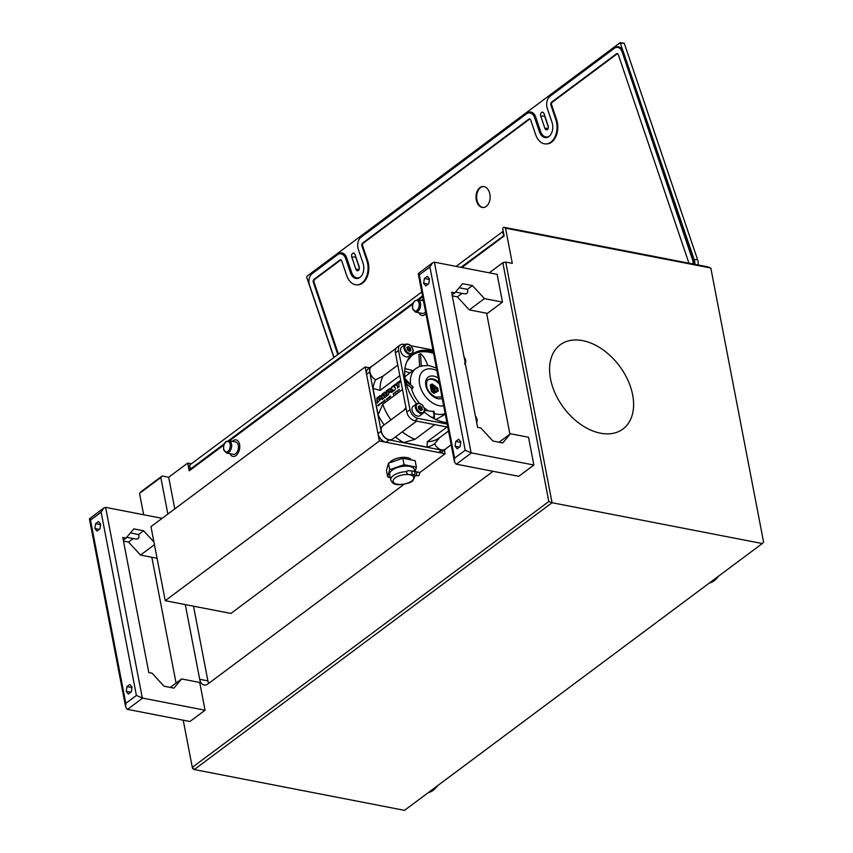 <?xml version="1.0" encoding="UTF-8"?>
<svg xmlns="http://www.w3.org/2000/svg" width="853" height="853" viewBox="0 0 853 853"><rect width="100%" height="100%" fill="white"/><g stroke="black" fill="none" stroke-linecap="round" stroke-linejoin="round"><path stroke-width="1.28" d="M461.889 267.501L504.144 235.982L502.652 228.209L503.91 227.271L505.53 228.177L512.301 263.353L505.733 262.074L552.072 502.737L762.294 543.542L404.514 810.35L194.303 769.545L552.072 502.737L548.82 501.511L502.833 262.703L489.259 272.811M183.214 720.188L192.298 767.38L194.303 769.545L192.682 768.638L192.298 767.38L548.82 501.511M223.849 445.01L189.206 470.845L187.703 463.072L168.681 477.253L162.113 475.985L140.82 491.861L139.54 493.386L143.656 514.754M151.845 557.276L176.07 683.104M193.514 606.184L207.897 680.897L199.687 679.297A10.716 6.472 -79 0 0 204.07 685.023A10.716 6.472 -79 0 0 207.929 683.946L493.066 471.314M199.687 679.297L185.304 604.585M167.86 514.05L160.833 477.509L139.54 493.386M509.913 434.156L486.626 313.243M229.542 440.766L412.82 304.094M418.503 299.851L422.672 296.737M168.681 477.253L174.78 508.889M207.897 680.897A10.716 6.472 -79 0 0 208.686 683.392M505.53 228.177L710.816 268.023L763.574 542.018L762.294 543.542M550.526 378.945A52.513 34.834 -126.7 0 1 560.197 344.825A52.513 34.834 -126.7 0 1 619.513 366.086A52.513 34.834 -126.7 0 1 622.978 429.006A52.513 34.834 -126.7 0 1 580.925 424.559A52.513 34.834 -126.7 0 1 550.526 378.945M503.91 227.271L707.553 266.797L710.816 268.023M187.703 463.072L191.381 463.787M162.113 475.985L160.833 477.509M502.833 262.703L505.733 262.074M504.059 235.524L460.94 267.32M422.523 295.97L417.543 299.68M413.31 302.836L228.572 440.596M224.339 443.763L190.411 469.065L190.72 469.715M195.753 465.962A9.447 4.169 -10.9 0 1 196.648 465.184L222.398 446.087M223.454 445.298A9.031 3.977 169.1 0 0 222.345 446.023M244.15 429.869A9.031 3.977 -10.9 0 1 245.024 429.112L411.317 305.097A9.031 3.977 -10.9 0 1 412.425 304.382M461.761 267.479L498.674 239.949A9.447 4.169 169.1 0 1 499.815 239.213M503.291 231.547L502.694 231.632L503.206 231.28M503.462 235.609L502.694 231.632L456.099 266.381M421.755 291.993L189.643 465.088L190.358 469.64M190.411 469.065L189.643 465.088M344.239 254.066A9.031 6.067 -90.3 0 0 342.607 253.736L340.272 253.746A9.031 6.067 89.7 0 0 337.575 254.706L312.006 273.77A8.402 5.64 -90.3 0 0 309.511 285.051L334.024 357.418M356.511 277.779A10.503 7.059 -90.3 0 0 357.983 278.387M619.747 47.278A8.402 5.64 -90.3 0 0 619.374 47.267L617.05 47.278A8.402 5.64 89.7 0 0 614.544 48.163L549.982 96.314A9.031 6.067 89.7 0 0 547.295 108.427L552.04 122.427A10.503 7.059 89.7 0 1 545.792 137.621A10.503 7.059 89.7 0 1 539.437 131.82L534.703 117.821A9.031 6.067 -90.3 0 0 529.233 112.831L531.568 112.82A9.031 6.067 89.7 0 1 533.2 113.15M545.472 136.864A10.503 7.059 -90.3 0 0 546.954 137.472M693.745 259.675L692.497 259.685A8.402 5.64 89.7 0 1 693.094 263.993M692.497 259.685L622.125 51.926A8.402 5.64 89.7 0 0 617.05 47.278M340.272 253.746A9.031 6.067 89.7 0 1 345.732 258.747L350.476 272.736A10.503 7.059 89.7 0 0 356.821 278.536A10.503 7.059 89.7 0 0 363.069 263.342L358.324 249.343A9.031 6.067 89.7 0 1 361.011 237.23L526.546 113.79A9.031 6.067 -90.3 0 1 529.233 112.831M529.852 118.993A2.101 1.407 89.7 0 0 529.606 119.132L363.314 243.148A2.101 1.407 89.7 0 0 362.696 245.963L367.622 260.517L366.843 260.528L361.917 245.963A2.101 1.407 89.7 0 1 362.536 243.148L528.828 119.143A2.101 1.407 89.7 0 1 529.457 118.919A2.101 1.407 89.7 0 1 530.726 120.081L535.663 134.635A16.804 11.292 89.7 0 0 545.824 143.922A16.804 11.292 89.7 0 0 555.815 119.601L550.889 105.047A2.101 1.407 89.7 0 1 551.507 102.232L616.452 53.803A2.101 1.407 89.7 0 1 617.082 53.579A2.101 1.407 89.7 0 1 618.35 54.741L688.712 262.5A2.101 1.407 89.7 0 1 688.851 263.172M337.799 354.592L313.286 282.226A2.101 1.407 -90.3 0 1 313.915 279.411L339.867 260.058A2.101 1.407 89.7 0 1 340.486 259.834A2.101 1.407 89.7 0 1 341.765 260.997L346.691 275.551A16.804 11.292 89.7 0 0 356.853 284.838A16.804 11.292 89.7 0 0 366.843 260.528M548.351 127.086L544.63 116.115A2.73 1.834 89.7 0 1 544.438 114.92M359.38 268.013L355.658 257.03A2.73 1.834 89.7 0 1 355.466 255.836M698.18 264.974A9.447 6.355 -90.3 0 0 697.551 259.611L624.268 43.258L620.163 42.671L307.112 276.116L306.696 277.246L333.886 357.514M694.875 264.334A9.447 6.355 -90.3 0 0 694.203 259.621L620.163 42.671M548.703 97.583A9.031 6.067 89.7 0 1 550.185 96.026L614.874 47.789A9.447 6.355 -90.3 0 1 617.689 46.787A9.447 6.355 -90.3 0 1 623.404 52.012L693.841 259.962A8.402 5.64 89.7 0 1 694.438 264.249M311.995 273.781A9.447 6.355 89.7 0 1 312.848 273.024L338.545 253.853A9.031 6.067 -90.3 0 1 341.232 252.904A9.031 6.067 -90.3 0 1 346.691 257.894L351.628 272.448A9.873 6.632 89.7 0 0 357.599 277.907A9.873 6.632 89.7 0 0 360.926 276.553M359.742 238.499A9.031 6.067 89.7 0 1 361.214 236.942L527.506 112.937A9.031 6.067 89.7 0 1 530.203 111.988A9.031 6.067 89.7 0 1 535.663 116.978L540.599 131.533A9.873 6.632 89.7 0 0 546.56 136.992A9.873 6.632 89.7 0 0 549.897 135.638M548.148 125.892L544.022 113.684A2.73 1.834 -90.3 0 0 542.369 112.18A2.73 1.834 -90.3 0 0 540.738 116.125L544.875 128.334A2.73 1.834 -90.3 0 0 546.528 129.848A2.73 1.834 -90.3 0 0 548.148 125.892M359.188 266.818L355.051 254.61A2.73 1.834 -90.3 0 0 353.398 253.096A2.73 1.834 -90.3 0 0 351.777 257.052L355.914 269.26A2.73 1.834 -90.3 0 0 357.556 270.764A2.73 1.834 -90.3 0 0 359.188 266.818M620.92 43.279L624.268 43.258M617.241 47.278A9.447 6.355 89.7 0 1 618.468 46.851M546.56 136.992L548.116 136.981A9.873 6.632 -90.3 0 0 548.191 136.981M530.982 112.052A9.031 6.067 -90.3 0 0 529.201 112.831M357.599 277.907L359.156 277.897A9.873 6.632 -90.3 0 0 359.23 277.897M340.23 253.746A9.031 6.067 89.7 0 1 342.01 252.968M617.465 53.654A2.101 1.407 -90.3 0 0 617.231 53.792L616.452 53.803M340.88 259.92A2.101 1.407 89.7 0 0 340.646 260.058L314.693 279.411A2.101 1.407 89.7 0 0 314.064 282.226L338.428 354.134M367.622 260.517A16.804 11.292 89.7 0 1 357.631 284.838L356.853 284.838M545.824 143.922L546.592 143.922A16.804 11.292 89.7 0 0 556.593 119.601L551.667 105.047A2.101 1.407 89.7 0 1 552.286 102.221L617.231 53.792M479.898 187.617A10.503 7.059 89.7 0 1 483.033 186.508A10.503 7.059 89.7 0 1 490.144 196.979A10.503 7.059 89.7 0 1 483.139 207.514A10.503 7.059 89.7 0 1 476.23 199.442A10.503 7.059 89.7 0 1 479.898 187.617M483.342 186.519A10.503 7.059 -90.3 0 0 480.527 187.617A10.503 7.059 -90.3 0 0 476.816 199.207A10.503 7.059 -90.3 0 0 483.448 207.503M170.269 687.433L181.646 678.945L199.719 682.453L205.061 710.218L142.654 698.106A4.201 2.783 -126.7 0 1 142.312 698.021L105.601 507.386A4.201 2.783 -126.7 0 1 105.943 507.428L162.113 518.336M105.601 507.386L103.682 508.111L101.112 512.173L136.405 695.451L125.796 703.362L125.668 707.073L127.193 709.291A4.201 2.783 -126.7 0 0 127.534 709.376L189.942 721.499L205.061 710.218M153.924 541.954L143.635 530.779L133.782 528.871L126.063 538.062L122.779 537.433L148.806 672.569L152.09 673.209L164.085 686.228L173.937 688.136L181.646 678.945M157.069 558.288L140.51 555.079L128.515 542.06L123.482 541.079M125.796 703.362L90.503 520.085C89.096 518.955 89.085 518.475 90.482 518.656M125.668 707.073L89.426 518.848L103.682 508.111M136.405 695.451L142.312 698.021M126.969 686.601L126.233 691.388L128.398 694.011L131.309 691.836L132.044 687.049L129.88 684.437L126.969 686.601L131.97 687.571M95.6 523.699L94.854 528.476L97.029 531.099L99.94 528.935L100.675 524.147L98.511 521.524L95.6 523.699L100.601 524.659M126.233 691.388L130.733 692.263M94.854 528.476L99.364 529.361M140.51 555.079L154.446 544.683M143.635 530.779L138.591 534.543L130.36 532.944M126.724 537.283L135.499 538.989C138.495 539.288 139.529 537.806 138.591 534.543M133.228 538.542L128.515 542.06M123.301 540.13L126.063 538.062M528.519 437.258L533.871 465.024L471.464 452.911A4.201 2.783 -126.7 0 1 471.112 452.826L434.401 262.18A4.201 2.783 -126.7 0 1 434.742 262.234L497.15 274.346L502.492 302.111L484.429 298.603L472.434 285.584L462.582 283.676L454.873 292.867L451.589 292.227L477.605 427.374L480.889 428.014L492.885 441.033L502.737 442.942L510.457 433.75L528.519 437.258M434.401 262.18L432.482 262.905L429.912 266.978L465.205 450.256L454.596 458.157L454.468 461.878L455.992 464.096A4.201 2.783 -126.7 0 0 456.344 464.181L518.752 476.294L533.871 465.024M499.08 442.227L510.457 433.75M502.492 302.111L487.383 313.382L469.31 309.884L457.325 296.855L452.293 295.884M454.596 458.157L419.303 274.89C417.895 273.749 417.895 273.28 419.281 273.461M454.468 461.878L418.226 273.653L432.482 262.905M465.205 450.256L471.112 452.826M455.779 441.406L455.033 446.194L457.197 448.806L460.108 446.641L460.855 441.854L458.679 439.242L455.779 441.406L460.769 442.376M424.399 278.494L423.664 283.281L425.828 285.904L428.739 283.729L429.486 278.942L427.31 276.329L424.399 278.494L429.4 279.464M455.033 446.194L459.543 447.068M423.664 283.281L428.163 284.156M469.31 309.884L484.429 298.603M472.434 285.584L467.401 289.348L459.17 287.749M455.523 292.089L464.299 293.784C467.295 294.082 468.329 292.611 467.401 289.348M462.027 293.347L457.325 296.855M452.101 294.935L454.873 292.867M709.238 583.111A23.628 14.288 -79 0 0 714.121 580.786A23.628 14.288 -79 0 0 718.557 576.159M428.313 792.608A23.628 14.288 -79 0 0 433.185 790.294A23.628 14.288 -79 0 0 437.621 785.666M414.803 471.73L414.398 469.662A12.603 5.555 169.1 0 0 410.592 466.644A12.603 5.555 169.1 0 0 396.656 467.796A12.603 5.555 169.1 0 0 389.65 474.428L390.717 479.983C392.401 483.001 393.873 484.355 395.12 484.046C397.381 486.029 411.647 483.214 412.895 480.623L415.475 475.217M413.609 471.133L407.798 470.621L406.401 471.656L407.478 474.396L413.279 474.897A1.887 1.503 95 0 0 413.609 471.133A1.887 1.503 95 0 0 413.279 474.897M390.237 477.456L387.678 476.955L389.704 469.651L404.055 464.746L416.381 467.135L415.102 471.752M387.678 476.955L386.43 470.483L388.456 463.179L402.808 458.264L415.134 460.663L416.381 467.135M389.704 469.651L388.456 463.179M404.055 464.746L402.808 458.264M389.426 462.838A11.547 5.097 -10.9 0 1 400.761 457.549A11.547 5.097 -10.9 0 1 411.338 459.927M411.423 474.737L417.874 475.793A1.887 1.503 95 0 0 418.205 472.029A1.887 1.503 95 0 0 417.874 475.793M447.782 427.15L414.814 420.753L417.97 418.396L447.196 424.069M409.792 345.134A5.779 3.828 53.3 0 0 405.079 344.591L403.704 344.345A8.402 5.576 53.3 0 0 400.11 345.017L396.954 347.363A8.402 5.576 53.3 0 0 395.408 352.833L406.817 412.063A8.402 5.576 53.3 0 0 414.814 420.753M432.929 350.018L410.826 345.732M400.11 345.017A8.402 5.576 53.3 0 0 398.564 350.476L409.973 409.717A8.402 5.576 53.3 0 0 417.97 418.396M433.207 351.468A40.549 26.901 53.3 0 0 412.543 354.219A40.549 26.901 53.3 0 0 405.41 380.321A40.549 26.901 53.3 0 0 416.509 403.81M424.293 411.988A40.549 26.901 53.3 0 0 446.919 422.63M433.292 351.884A40.539 26.891 53.3 0 0 412.362 354.368M412.863 370.767A39.281 26.059 53.3 0 0 404.919 368.784M409.877 372.985A40.39 26.795 53.3 0 0 404.706 371.3M446.13 448.539A8.402 5.576 -126.7 0 1 445.266 449.446L442.121 451.791A8.402 5.576 -126.7 0 1 438.517 452.463L385.961 442.259A8.402 5.576 -126.7 0 1 377.975 433.58L366.566 374.339A8.402 5.576 -126.7 0 1 368.112 368.88L371.258 366.534A8.402 5.576 -126.7 0 1 372.377 365.958M445.266 449.446A8.402 5.576 -126.7 0 1 441.673 450.117L389.117 439.913A8.402 5.576 -126.7 0 1 381.12 431.234L377.975 433.58M381.12 431.234L369.712 371.993A8.402 5.576 -126.7 0 1 371.258 366.534M395.429 436.949A44.409 29.46 53.3 0 0 403.618 442.547L427.086 447.111A44.409 29.46 53.3 0 0 434.582 443.752A8.189 5.438 53.3 0 0 445.138 449.275L451.173 444.776M403.746 410.314L382.794 425.946A8.189 5.438 53.3 0 0 383.338 435.755A8.189 5.438 53.3 0 0 392.583 439.071L416.68 421.105M396.091 348.28L371.386 366.705A8.189 5.438 53.3 0 0 370.181 373.177A8.189 5.438 53.3 0 0 375.629 379.756A44.409 29.46 53.3 0 0 373.038 388.414L378.124 414.867A44.409 29.46 53.3 0 0 384.149 424.933M397.775 365.116L383.082 376.077L375.629 379.756M373.038 388.414L380.043 390.386L399.812 375.651M383.082 376.077A42.533 28.213 53.3 0 0 380.043 390.386M402.477 389.522L382.709 404.258L378.124 414.867M377.932 405.1L378.05 405.889M378.391 405.612L378.508 404.866L378.476 405.633M378.881 404.461L379.009 405.228L379.18 404.546M379.436 404.173L379.489 404.802M379.905 403.832L380.022 404.471L380.257 403.65M381.334 403.352L381.163 402.701L381.387 403.33M381.632 402.541L381.92 403.064L381.707 402.456M382.986 402.285L382.848 401.603M382.944 402.211L382.816 401.635M383.189 401.379L383.317 402.019L383.551 401.198M383.903 400.825L383.946 401.55L384.095 400.867M384.479 401.038L384.458 400.249L384.618 401.07M386.644 398.98L386.59 399.577L386.772 398.969M387.166 399.076L387.273 398.33L387.251 399.097M387.561 398.116L387.688 398.767L387.998 398.244M384.97 400.707L385.087 399.961L385.066 400.729M388.659 397.295L388.787 397.946L389.096 397.423M389.352 397.445L389.469 396.698L389.437 397.455M389.821 396.24L390.002 396.997L389.96 396.272M390.482 396.123L390.429 396.709L390.61 396.101M397.008 390.983L397.167 391.687L397.167 391.015M398.18 389.992L398.191 390.919L398.308 390.013M399.385 389.437L399.215 390.077L399.449 389.458M394.907 393.212L395.003 392.359L395.088 393.244M395.302 392.583L395.547 392.017M395.376 392.391L395.525 392.934M396.133 391.676L395.92 392.519L396.101 391.634M393.265 394.438L393.35 393.585L393.436 394.47M393.819 393.233L393.713 394.267L393.937 393.254M384.159 396.602L383.626 398.33L382.048 399.513L381.664 395.643A1.322 0.8 -79 0 1 382.261 394.043L384.618 392.284A1.322 0.8 -79 0 1 385.652 393.009L385.993 396.56L384.426 397.743L384.159 396.602M380.438 399.385L377.293 403.053L376.813 398.095L379.862 395.824A1.322 0.8 -79 0 1 380.907 396.56L381.024 397.775A1.322 0.8 -79 0 1 380.438 399.385M388.382 394.79L386.793 395.973L386.313 391.015L389.363 388.744A1.322 0.8 -79 0 1 390.407 389.469L390.525 390.695A1.322 0.8 -79 0 1 389.928 392.295L388.605 393.286L388.382 394.79M394.8 389.97L391.538 392.433L391.42 391.186L392.711 389.864L391.612 389.352A1.322 0.8 -79 0 1 391.154 388.318L391.762 386.953L395.014 384.522L395.142 385.748L393.862 387.07L394.95 387.571A1.322 0.8 -79 0 1 394.8 389.97M399.769 380.982L395.813 383.935L395.931 385.161L397.135 384.5L397.477 388.008L399.065 386.825L398.714 383.264L399.886 382.208L399.769 380.982M382.709 404.258A42.533 28.213 53.3 0 0 390.941 419.868M402.296 431.831A42.533 28.213 53.3 0 0 414.995 439.316L403.618 442.547M414.995 439.316L434.71 424.613M427.086 447.111L427.3 441.705L447.015 427.001M427.3 441.705A42.533 28.213 53.3 0 0 439.487 437.76A42.533 28.213 53.3 0 0 439.732 437.578L434.582 443.752M406.156 408.64L403.469 410.645L405.975 407.659M384.724 397.519L384.298 396.624M385.247 392.209A1.322 0.8 -79 0 0 384.948 392.348L384.618 392.284M382.347 399.289L381.995 395.707A1.322 0.8 -79 0 1 382.592 394.097L384.948 392.348M383.722 395.771L384.5 395.142L384.053 394.139M384.074 395.334L383.455 395.76L383.285 394.768L383.999 394.097L384.404 395.397M380.502 395.749A1.322 0.8 -79 0 0 380.193 395.888L379.862 395.824M377.591 402.829L377.143 398.159L380.193 395.888M378.977 399.311L379.745 398.682L379.308 397.679M379.169 397.658L378.711 399.3L379.169 397.658M390.002 388.669A1.322 0.8 -79 0 0 389.693 388.808L389.363 388.744M387.091 395.749L386.644 391.079L389.693 388.808M388.478 392.231L389.245 391.602L388.808 390.599M388.126 390.973L388.211 392.209L388.915 391.538L388.744 390.546L388.126 390.973M391.847 392.199L393.03 389.928L391.943 389.416A1.322 0.8 -79 0 1 391.484 388.382L392.092 387.017L395.046 384.81M396.229 384.927L396.144 383.999L399.801 381.27M397.775 387.784L397.114 384.404M434.294 392.817A6.717 4.457 53.3 0 0 430.605 387.625M432.961 392.636A6.717 4.457 53.3 0 0 431.469 390.13L431.191 390.93A5.246 3.487 -126.7 0 0 434.39 393.329L434.678 392.529A4.201 2.783 -126.7 0 0 436.469 392.188A4.201 2.783 -126.7 0 0 437.162 391.228L438.079 391.41A5.246 3.487 -126.7 0 0 437.365 387.699L436.448 387.529A4.201 2.783 -126.7 0 0 433.249 385.119L432.62 384.138A5.246 3.487 -126.7 0 0 430.818 384.618A5.246 3.487 -126.7 0 0 430.125 385.439L430.765 386.42A4.201 2.783 -126.7 0 0 431.479 390.12M441.747 395.803A10.716 7.112 -126.7 0 1 440.692 397.146M427.907 380.001A10.716 7.112 -126.7 0 1 439.562 384.447M422.331 366.086L419.601 366.459L415.88 368.517A27.093 17.977 53.3 0 0 410.645 384.65L413.289 387.23L412.383 388.659L406.188 383.669L412.34 388.616M424.218 407.883A27.093 17.977 53.3 0 0 428.569 410.933L434.134 411.604L434.476 417.874M445.181 414.259L435.926 419.569M428.569 410.933L424.687 410.357M410.645 384.65L405.111 378.625M430.317 385.129A5.246 3.487 -126.7 0 1 431.479 384.98L432.119 385.961A4.201 2.783 -126.7 0 1 435.318 388.371L436.235 388.552A5.246 3.487 -126.7 0 1 437.024 391.324M437.162 391.228L436.032 392.071A4.201 2.783 -126.7 0 1 435.83 392.508M436.235 388.552L437.365 387.699M435.318 388.371L436.448 387.529M433.857 393.137L434.678 392.529M431.479 384.98L432.62 384.138M432.119 385.961L433.249 385.119M433.569 418.407L434.284 418.226L433.708 417.341L431.309 417.117M434.284 418.226L433.367 411.071M406.028 383.551L406.764 381.984L405.484 380.705M419.111 354.358L420.518 353.76C422.885 355.061 425.316 358.953 427.79 365.436M419.356 472.925L445.085 453.743L379.393 440.99L365.137 366.939L150.97 526.642L165.237 600.693L379.393 440.99M404.173 484.248L230.928 613.446L165.237 600.693M369.562 367.792L365.137 366.939M445.085 453.743L444.392 450.096M421.201 404.375A5.779 3.828 53.3 0 0 416.488 403.832L413.087 406.369A5.779 3.828 53.3 0 0 413.47 413.289A5.779 3.828 53.3 0 0 419.996 415.624L423.397 413.087A5.779 3.828 53.3 0 0 424.453 409.333M420.39 410.378L421.115 410.517A1.226 0.81 -126.7 0 1 422.171 409.973L422.395 409.333A1.226 0.81 -126.7 0 1 422.096 407.766L421.595 406.988A1.226 0.81 -126.7 0 1 420.241 405.975L419.516 405.836A1.226 0.81 -126.7 0 1 418.471 406.38L418.237 407.02A1.226 0.81 -126.7 0 1 418.546 408.587L419.036 409.365A1.226 0.81 -126.7 0 1 420.39 410.378M420.721 410.453A1.226 0.81 -126.7 0 1 420.497 408.96L419.996 408.182A1.226 0.81 -126.7 0 1 418.642 407.169L418.503 406.956M405.079 344.591L408.502 344.26C409.376 345.049 410.581 343.802 413.172 349.879L411.988 353.846A5.779 3.828 53.3 0 1 405.463 351.511A5.779 3.828 53.3 0 1 405.079 344.591L401.678 347.128A5.779 3.828 53.3 0 0 402.062 354.048A5.779 3.828 53.3 0 0 408.587 356.383L411.988 353.846A5.779 3.828 53.3 0 0 413.044 350.093M408.982 351.137L409.707 351.276A1.226 0.81 -126.7 0 1 410.762 350.732L410.986 350.093A1.226 0.81 -126.7 0 1 410.688 348.525L410.186 347.747A1.226 0.81 -126.7 0 1 408.832 346.734L408.107 346.595A1.226 0.81 -126.7 0 1 407.062 347.139L406.838 347.779A1.226 0.81 -126.7 0 1 407.137 349.346L407.638 350.125A1.226 0.81 -126.7 0 1 408.982 351.137M409.323 351.212A1.226 0.81 -126.7 0 1 409.088 349.719L408.587 348.941A1.226 0.81 -126.7 0 1 407.233 347.928L407.094 347.715M226.535 453.018L233.338 454.34A6.302 3.807 -79 0 0 238.275 448.881A6.302 3.807 -79 0 0 235.737 441.971L228.945 440.649A6.302 3.807 101 0 1 231.483 447.558A6.302 3.807 101 0 1 226.535 453.018L223.561 449.382C223.817 441.14 224.904 443.891 225.725 441.79L228.945 440.649M230.043 453.7A8.402 5.075 -79 0 0 232.933 456.398A8.402 5.075 -79 0 0 239.522 449.126A8.402 5.075 -79 0 0 236.142 439.903A8.402 5.075 -79 0 0 232.442 441.332M423.451 300.81L417.906 299.734A6.302 3.807 101 0 1 420.444 306.643A6.302 3.807 101 0 1 415.507 312.102L422.299 313.424A6.302 3.807 -79 0 0 425.572 311.803M419.004 312.784A8.402 5.075 -79 0 0 421.904 315.482A8.402 5.075 -79 0 0 425.935 313.701M423.152 299.211A8.402 5.075 -79 0 0 421.403 300.405M623.372 51.916L622.125 51.926M540.695 131.81L539.437 131.82M346.979 258.736L345.732 258.747M351.724 272.736L350.476 272.736M535.951 117.821L534.703 117.821M362.696 245.963L361.917 245.963M363.314 243.148L362.536 243.148M340.646 260.058L339.867 260.058M314.693 279.411L313.915 279.411M314.064 282.226L313.286 282.226M552.286 102.221L551.507 102.232M551.667 105.047L550.889 105.047M556.593 119.601L555.815 119.601M529.606 119.132L528.828 119.143M694.203 259.621L697.551 259.611M339.387 253.853L338.545 253.853M528.359 112.937L527.506 112.937M544.875 128.334L548.17 128.323M540.738 116.125L544.63 116.115M355.914 269.26L359.198 269.239M351.777 257.052L355.658 257.03M127.534 709.376L142.654 698.106M90.503 520.085L101.112 512.173M456.344 464.181L471.464 452.911M419.303 274.89L429.912 266.978M406.401 471.656A12.603 5.555 169.1 0 0 393.244 475.686A12.603 5.555 169.1 0 0 390.717 479.983M395.238 477.861A10.503 4.628 169.1 0 0 402.104 484.323A10.503 4.628 169.1 0 0 413.012 476.187A10.503 4.628 169.1 0 0 395.238 477.861M406.817 412.063L409.973 409.717M395.408 352.833L398.564 350.476M406.956 361.427L411.69 355.648A39.91 26.486 -126.7 0 1 433.591 353.43M389.117 439.913L385.961 442.259M441.673 450.117L438.517 452.463M369.712 371.993L366.566 374.339M435.979 392.22A8.818 5.854 53.3 0 0 430.221 385.268M430.616 386.196A8.402 5.576 -126.7 0 1 435.467 392.572M441.811 396.165A10.716 7.112 -126.7 0 1 441.001 396.944L435.616 397.125C430.52 394.363 427.534 390.653 426.639 386.014C426.447 381.771 426.969 379.692 428.185 379.766A10.716 7.112 -126.7 0 1 439.252 382.858M438.346 378.156A12.816 8.498 53.3 0 0 425.839 385.471A12.816 8.498 53.3 0 0 442.249 398.394M443.699 405.911A20.792 13.797 -126.7 0 1 419.591 384.255A20.792 13.797 -126.7 0 1 436.907 370.65M434.241 413.492A27.093 17.977 53.3 0 0 445.181 413.62M411.242 387.742A27.093 17.977 53.3 0 0 419.623 403.416M406.764 381.984L413.289 387.23M418.93 354.613L419.623 366.449L418.908 354.581M420.518 353.76L421.233 366.001M416.488 403.832A5.779 3.828 53.3 0 0 416.872 410.751A5.779 3.828 53.3 0 0 423.397 413.087L424.581 409.12C421.99 403.042 420.785 404.29 419.911 403.501L416.488 403.832M424.346 408.96A5.15 3.412 53.3 0 0 417.554 403.853A5.15 3.412 53.3 0 0 419.058 411.711A5.15 3.412 53.3 0 0 424.346 408.96M421.691 409.856L422.395 409.333M420.497 408.96L422.096 407.766M419.996 408.182L421.595 406.988M418.642 407.169L420.241 405.975M476.667 422.47A5.779 3.828 53.3 0 0 477.008 419.537M476.539 421.84A5.15 3.412 53.3 0 0 476.891 419.154A5.15 3.412 53.3 0 0 475.441 416.125M412.937 349.719A5.15 3.412 53.3 0 0 406.145 344.623A5.15 3.412 53.3 0 0 407.659 352.47A5.15 3.412 53.3 0 0 412.937 349.719M410.282 350.615L410.986 350.093M409.088 349.719L410.688 348.525M408.587 348.941L410.186 347.747M407.233 347.928L408.832 346.734M465.258 363.229A5.779 3.828 53.3 0 0 465.599 360.297M465.141 362.61A5.15 3.412 53.3 0 0 465.493 359.923A5.15 3.412 53.3 0 0 464.032 356.885M223.699 449.083A5.385 3.252 -79 0 0 229.329 449.584A5.385 3.252 -79 0 0 227.751 441.364A5.385 3.252 -79 0 0 223.699 449.083M412.66 308.168A5.385 3.252 -79 0 0 418.301 308.669A5.385 3.252 -79 0 0 416.712 300.437A5.385 3.252 -79 0 0 412.66 308.168M414.569 471.709L418.205 472.029M439.487 437.76L448.529 431.01M436.405 368.059L428.995 365.585L421.542 365.852M415.88 368.517L404.876 376.717M381.142 441.321L382.283 440.468M420.529 410.592L421.361 409.973M418.311 407.094L419.271 406.38M475.377 415.795L477.136 419.324L476.667 422.512M409.12 351.351L409.962 350.732M406.902 347.853L407.862 347.139M463.968 356.554L465.727 360.083L464.544 364.05M417.906 299.734L414.686 300.874C413.865 302.964 412.788 300.224 412.521 308.466L415.507 312.102"/></g></svg>
